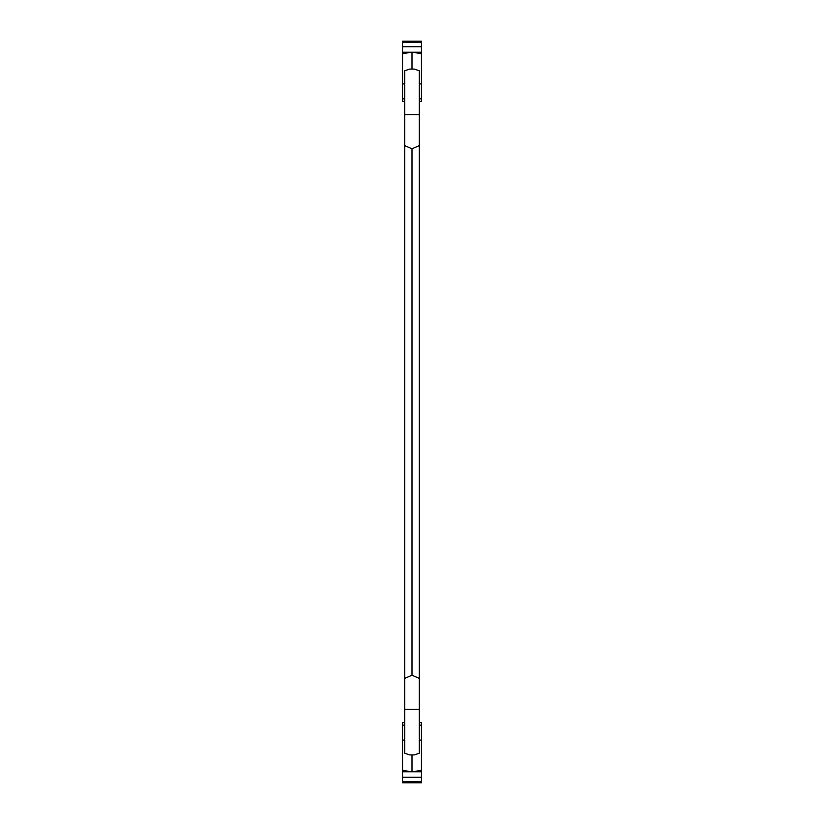 <?xml version="1.0" encoding="UTF-8"?>
<svg xmlns="http://www.w3.org/2000/svg" width="824" height="824" viewBox="0 0 824 824"><rect width="100%" height="100%" fill="white"/><g stroke="black" fill="none" stroke-linecap="round" stroke-linejoin="round"><path stroke-width="1.24" d="M419.334 145.601L412 148.784L404.666 145.601L404.666 70.812L409.559 69.113L414.441 69.113L419.334 70.812L419.334 753.188L414.441 754.887L409.559 754.887L404.666 753.188L404.666 678.399L412 675.216L419.334 678.399M412 148.784L412 675.216M404.666 145.601L404.666 678.399M421.476 770.358L412.422 771.758L421.476 771.758L421.476 725.182L419.334 725.089M421.476 781.574L421.476 782.8L402.524 782.8L402.524 781.574L421.476 781.574L421.476 777.3L402.524 777.3L402.524 771.758L412.422 771.758M404.666 725.089L402.524 725.182L402.524 722.576L404.666 722.576M419.334 722.576L421.476 722.576L421.476 725.182M421.476 777.3L421.476 771.758M402.524 781.574L402.524 777.3M402.524 725.182L402.524 771.758M419.334 740.282L421.476 739.952M402.524 770.358L411.578 771.758M412 771.758L412 754.887M404.666 740.282L402.524 739.952M404.666 101.424L402.524 101.424L402.524 53.642L411.578 52.242L421.476 52.242L421.476 53.642L412.422 52.242M402.524 53.642L402.524 52.242L411.578 52.242M419.334 101.424L421.476 101.424L421.476 98.818L419.334 98.911M421.476 42.426L421.476 41.2L402.524 41.2L402.524 42.426L421.476 42.426L421.476 52.242M421.476 46.7L402.524 46.7L402.524 52.242M402.524 42.426L402.524 46.7M404.666 98.911L402.524 98.818M419.334 83.718L421.476 84.048L421.476 98.818M404.666 83.718L402.524 84.048M412 52.242L412 69.113M421.476 53.642L421.476 84.048M404.666 709.351L419.334 709.351M419.334 114.649L404.666 114.649"/></g></svg>
